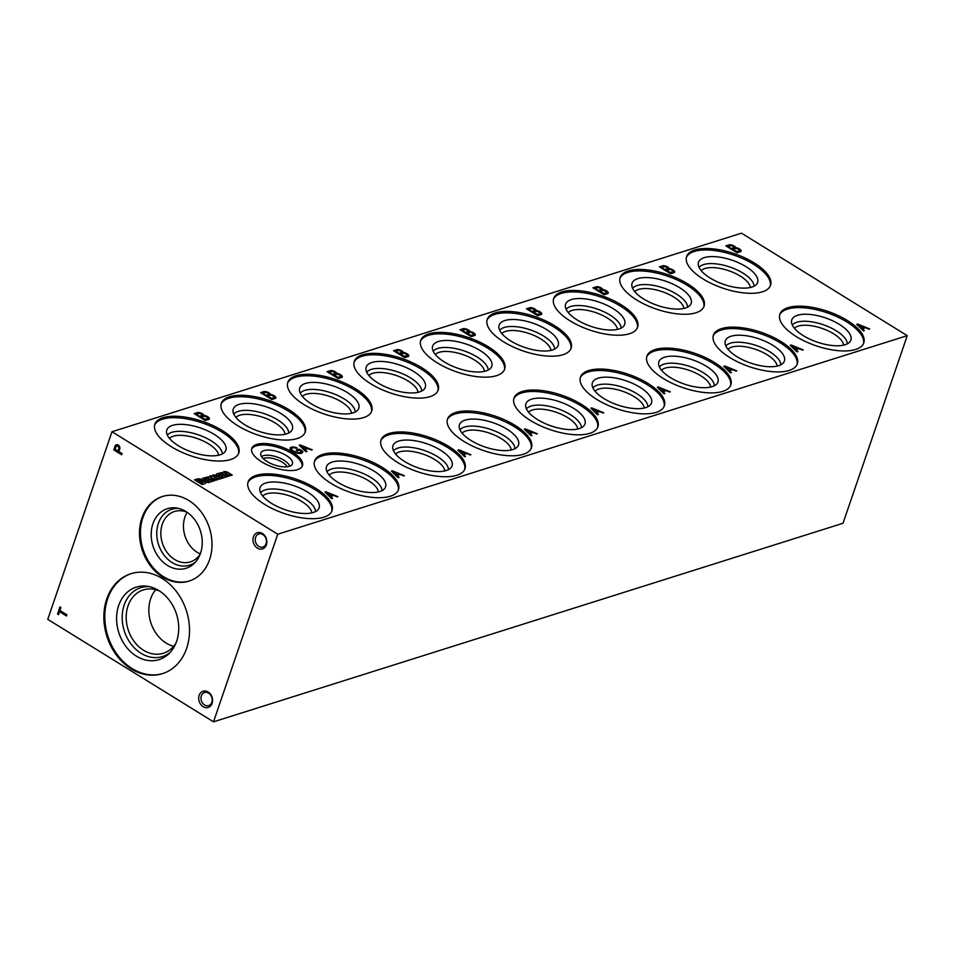 <?xml version="1.0" encoding="UTF-8"?>
<svg xmlns="http://www.w3.org/2000/svg" width="955" height="955" viewBox="0 0 955 955"><rect width="100%" height="100%" fill="white"/><g stroke="black" fill="none" stroke-linecap="round" stroke-linejoin="round"><path stroke-width="1.43" d="M47.75 619.341L111.986 431.732L277.738 534.227L213.514 721.825L47.75 619.341M277.738 534.227L907.25 335.659L741.486 233.175L111.986 431.732M725.907 245.877L737.033 252.765L740.782 251.583A4.298 1.755 18.9 0 0 741.116 251.165A4.298 1.755 18.9 0 0 735.744 247.655A4.071 1.671 18.9 0 0 733.321 245.59A4.071 1.671 18.9 0 0 729.429 244.767L725.907 245.877M659.439 266.839L670.565 273.727L674.314 272.545A4.298 1.755 18.9 0 0 674.648 272.127A4.298 1.755 18.9 0 0 669.264 268.63A4.071 1.671 18.9 0 0 666.853 266.552A4.071 1.671 18.9 0 0 662.961 265.729L659.439 266.839M592.96 287.813L604.097 294.689L607.846 293.507A4.298 1.755 18.9 0 0 608.18 293.09A4.298 1.755 18.9 0 0 602.796 289.592A4.071 1.671 18.9 0 0 600.385 287.527A4.071 1.671 18.9 0 0 596.493 286.703L592.96 287.813M526.492 308.775L537.629 315.663L541.378 314.482A4.298 1.755 18.9 0 0 541.712 314.064A4.298 1.755 18.9 0 0 536.328 310.554A4.071 1.671 18.9 0 0 533.905 308.489A4.071 1.671 18.9 0 0 530.013 307.665L526.492 308.775M460.024 329.738L471.161 336.626L474.91 335.444A4.298 1.755 18.9 0 0 475.244 335.026A4.298 1.755 18.9 0 0 469.86 331.528A4.071 1.671 18.9 0 0 467.437 329.451A4.071 1.671 18.9 0 0 463.545 328.627L460.024 329.738M393.556 350.712L404.693 357.6L408.43 356.418A4.298 1.755 18.9 0 0 408.776 355.988A4.298 1.755 18.9 0 0 403.392 352.49A4.071 1.671 18.9 0 0 400.969 350.425A4.071 1.671 18.9 0 0 397.077 349.602L393.556 350.712M327.088 371.674L338.213 378.562L341.962 377.38A4.298 1.755 18.9 0 0 342.296 376.962A4.298 1.755 18.9 0 0 336.924 373.453A4.071 1.671 18.9 0 0 334.501 371.388A4.071 1.671 18.9 0 0 330.609 370.564L327.088 371.674M260.62 392.648L271.745 399.524L275.494 398.342A4.298 1.755 18.9 0 0 275.828 397.925A4.298 1.755 18.9 0 0 270.444 394.427A4.071 1.671 18.9 0 0 268.033 392.35A4.071 1.671 18.9 0 0 264.141 391.526L260.62 392.648M194.14 413.611L205.277 420.498L209.026 419.317A4.298 1.755 18.9 0 0 209.36 418.887A4.298 1.755 18.9 0 0 203.976 415.389A4.071 1.671 18.9 0 0 201.565 413.324A4.071 1.671 18.9 0 0 197.673 412.5L194.14 413.611M863.427 330.908L864.359 330.621L862.401 328.711L865.206 327.828L869.683 328.938L857.674 324.043L856.695 324.354L863.427 330.908M796.959 351.87L797.891 351.583L795.921 349.673L798.726 348.79L803.215 349.9L791.206 345.018L790.215 345.328L796.959 351.87M730.491 372.844L731.423 372.546L729.453 370.647L732.258 369.752L736.747 370.862L724.738 365.98L723.747 366.29L730.491 372.844M664.023 393.806L664.943 393.52L662.985 391.61L665.79 390.726L670.279 391.837L658.27 386.942L657.279 387.264L664.023 393.806M597.555 414.768L598.475 414.482L596.517 412.572L599.322 411.689L603.811 412.799L591.802 407.916L590.811 408.227L597.555 414.768M531.076 435.743L532.007 435.444L530.049 433.546L532.854 432.651L537.331 433.761L525.334 428.879L524.343 429.189L531.076 435.743M464.608 456.705L465.539 456.418L463.581 454.508L466.386 453.625L470.863 454.735L458.866 449.841L457.875 450.163L464.608 456.705M398.139 477.667L399.071 477.381L397.101 475.471L399.906 474.587L404.395 475.697L392.386 470.815L391.395 471.125L398.139 477.667M331.671 498.641L332.603 498.343L330.633 496.445L333.438 495.55L337.927 496.672L325.918 491.777L324.927 492.088L331.671 498.641M305.982 451.799L306.913 451.5L304.943 449.602L307.749 448.719L312.237 449.829L300.228 444.935L299.237 445.245L305.982 451.799M293.973 451.202A5.432 2.232 18.9 0 0 299.739 452.646L299.584 453.112A5.432 2.232 18.9 0 1 293.806 451.667L293.257 450.748A4.345 1.779 18.9 0 1 291.573 448.504A4.345 1.779 18.9 0 1 292.182 447.943L292.481 447.823A4.071 1.671 18.9 0 1 296.623 448.444L297.16 447.979A5.575 2.28 18.9 0 0 291.394 447.155L291.096 447.262A5.778 2.364 18.9 0 0 290.117 448.086A5.778 2.364 18.9 0 0 290.642 449.686L290.845 449.889A7.198 2.949 18.9 0 0 298.987 453.482L299.488 453.494A6.792 2.781 18.9 0 0 302.281 452.73L302.496 452.515A9.514 3.892 18.9 0 0 302.711 452.085A9.514 3.892 18.9 0 0 302.795 451.369L299.261 449.184L296.217 450.139L297.363 450.844L299.488 450.175L301.255 451.273A6.112 2.507 18.9 0 1 301.195 451.667L301.028 452.133A6.112 2.507 18.9 0 0 301.088 451.882M300.133 452.539A6.112 2.507 18.9 0 0 301.195 451.667M224.831 473.155L230.358 475.65L232.22 475.065L227.863 472.367A3.259 1.337 18.9 0 0 223.315 472.14A3.259 1.337 18.9 0 0 223.386 472.701L220.712 472.677L227.159 476.664L229.033 476.068L225.261 473.74M220.211 475.184A9.49 3.892 18.9 0 0 220.701 474.683L220.545 475.148A9.49 3.892 18.9 0 1 220.044 475.65L219.22 475.853A2.829 1.158 18.9 0 0 218.97 476.151A2.829 1.158 18.9 0 0 219.769 477.416L219.925 477.5A2.173 0.895 18.9 0 0 222.252 478.157L222.467 478.145A16.307 6.685 18.9 0 0 224.127 477.619L227.063 476.7A3.259 1.337 18.9 0 1 225.678 476.056L222.503 474.098A2.722 1.11 18.9 0 0 219.328 473.167L216.952 473.764A3.856 1.576 18.9 0 0 216.427 474.265A3.856 1.576 18.9 0 0 217.012 475.566L219.029 475.16A1.576 0.645 18.9 0 1 218.826 474.647L218.659 475.124A1.576 0.645 18.9 0 0 218.647 475.232M218.826 474.647A1.576 0.645 18.9 0 1 219.113 474.42L220.701 474.683M210.876 477.679L216.284 480.09L218.146 479.506L214.051 476.664L219.471 479.088L221.345 478.491L216.976 475.805A3.259 1.337 18.9 0 0 212.416 475.566A3.259 1.337 18.9 0 0 212.404 475.9L212.476 476.151A3.581 1.468 18.9 0 0 209.252 476.569A3.581 1.468 18.9 0 0 209.312 477.142L206.638 477.118L213.084 481.105L214.947 480.508L211.162 478.169M206.137 479.625A9.49 3.892 18.9 0 0 206.626 479.124L206.471 479.589A9.49 3.892 18.9 0 1 205.97 480.09L205.146 480.293A2.829 1.158 18.9 0 0 204.895 480.592A2.829 1.158 18.9 0 0 205.695 481.845L205.85 481.941A2.173 0.895 18.9 0 0 208.178 482.597L208.393 482.585A16.307 6.685 18.9 0 0 210.04 482.06L212.989 481.141A3.259 1.337 18.9 0 1 211.604 480.496L208.417 478.527A2.722 1.11 18.9 0 0 205.253 477.607L202.878 478.204A3.856 1.576 18.9 0 0 202.353 478.706A3.856 1.576 18.9 0 0 202.926 480.007L204.955 479.601A1.576 0.645 18.9 0 1 204.752 479.088L204.585 479.565A1.576 0.645 18.9 0 0 204.573 479.673M204.752 479.088A1.576 0.645 18.9 0 1 205.038 478.861L206.626 479.124M194.51 479.84L202.138 484.555L204.895 483.684A4.453 1.826 18.9 0 0 205.671 483.039A4.453 1.826 18.9 0 0 204.155 480.866L203.391 480.389A4.453 1.826 18.9 0 0 197.542 478.897L194.51 479.84M256.716 444.409A26.764 10.971 -161.1 0 1 286.918 449.16A26.764 10.971 -161.1 0 1 302.449 465.706A26.764 10.971 -161.1 0 1 273.572 467.413A26.764 10.971 -161.1 0 1 251.81 448.361A26.764 10.971 -161.1 0 1 256.716 444.409M694.774 249.995A44.348 18.169 -161.1 0 1 744.816 257.862A44.348 18.169 -161.1 0 1 770.542 285.27A44.348 18.169 -161.1 0 1 722.708 288.1A44.348 18.169 -161.1 0 1 686.633 256.537A44.348 18.169 -161.1 0 1 694.774 249.995M628.306 270.957A44.348 18.169 -161.1 0 1 678.348 278.836A44.348 18.169 -161.1 0 1 704.074 306.233A44.348 18.169 -161.1 0 1 656.228 309.062A44.348 18.169 -161.1 0 1 620.165 277.511A44.348 18.169 -161.1 0 1 628.306 270.957M561.838 291.932A44.348 18.169 -161.1 0 1 611.88 299.798A44.348 18.169 -161.1 0 1 637.606 327.207A44.348 18.169 -161.1 0 1 589.76 330.024A44.348 18.169 -161.1 0 1 553.697 298.473A44.348 18.169 -161.1 0 1 561.838 291.932M495.37 312.894A44.348 18.169 -161.1 0 1 545.401 320.761A44.348 18.169 -161.1 0 1 571.138 348.169A44.348 18.169 -161.1 0 1 523.292 350.998A44.348 18.169 -161.1 0 1 487.229 319.436A44.348 18.169 -161.1 0 1 495.37 312.894M428.89 333.868A44.348 18.169 -161.1 0 1 478.933 341.735A44.348 18.169 -161.1 0 1 504.67 369.131A44.348 18.169 -161.1 0 1 456.824 371.961A44.348 18.169 -161.1 0 1 420.749 340.41A44.348 18.169 -161.1 0 1 428.89 333.868M362.423 354.83A44.348 18.169 -161.1 0 1 412.464 362.697A44.348 18.169 -161.1 0 1 438.202 390.106A44.348 18.169 -161.1 0 1 390.356 392.923A44.348 18.169 -161.1 0 1 354.281 361.372A44.348 18.169 -161.1 0 1 362.423 354.83M295.954 375.793A44.348 18.169 -161.1 0 1 345.996 383.659A44.348 18.169 -161.1 0 1 371.722 411.068A44.348 18.169 -161.1 0 1 323.888 413.897A44.348 18.169 -161.1 0 1 287.813 382.334A44.348 18.169 -161.1 0 1 295.954 375.793M229.487 396.767A44.348 18.169 -161.1 0 1 279.529 404.634A44.348 18.169 -161.1 0 1 305.254 432.03A44.348 18.169 -161.1 0 1 257.42 434.859A44.348 18.169 -161.1 0 1 221.345 403.308A44.348 18.169 -161.1 0 1 229.487 396.767M163.019 417.729A44.348 18.169 -161.1 0 1 213.06 425.596A44.348 18.169 -161.1 0 1 238.786 453.004A44.348 18.169 -161.1 0 1 190.94 455.833A44.348 18.169 -161.1 0 1 154.877 424.271A44.348 18.169 -161.1 0 1 163.019 417.729M788.018 307.641A44.348 18.169 -161.1 0 1 838.048 315.508A44.348 18.169 -161.1 0 1 863.786 342.917A44.348 18.169 -161.1 0 1 815.94 345.746A44.348 18.169 -161.1 0 1 779.877 314.183A44.348 18.169 -161.1 0 1 788.018 307.641M721.55 328.615A44.348 18.169 -161.1 0 1 771.58 336.482A44.348 18.169 -161.1 0 1 797.318 363.879A44.348 18.169 -161.1 0 1 749.472 366.708A44.348 18.169 -161.1 0 1 713.409 335.157A44.348 18.169 -161.1 0 1 721.55 328.615M655.07 349.578A44.348 18.169 -161.1 0 1 705.112 357.445A44.348 18.169 -161.1 0 1 730.85 384.853A44.348 18.169 -161.1 0 1 683.004 387.682A44.348 18.169 -161.1 0 1 646.929 356.12A44.348 18.169 -161.1 0 1 655.07 349.578M588.602 370.54A44.348 18.169 -161.1 0 1 638.644 378.419A44.348 18.169 -161.1 0 1 664.382 405.815A44.348 18.169 -161.1 0 1 616.536 408.645A44.348 18.169 -161.1 0 1 580.461 377.082A44.348 18.169 -161.1 0 1 588.602 370.54M522.134 391.514A44.348 18.169 -161.1 0 1 572.176 399.381A44.348 18.169 -161.1 0 1 597.902 426.778A44.348 18.169 -161.1 0 1 550.068 429.607A44.348 18.169 -161.1 0 1 513.993 398.056A44.348 18.169 -161.1 0 1 522.134 391.514M455.666 412.476A44.348 18.169 -161.1 0 1 505.708 420.343A44.348 18.169 -161.1 0 1 531.434 447.752A44.348 18.169 -161.1 0 1 483.588 450.581A44.348 18.169 -161.1 0 1 447.525 419.018A44.348 18.169 -161.1 0 1 455.666 412.476M389.198 433.439A44.348 18.169 -161.1 0 1 439.24 441.317A44.348 18.169 -161.1 0 1 464.966 468.714A44.348 18.169 -161.1 0 1 417.12 471.543A44.348 18.169 -161.1 0 1 381.057 439.98A44.348 18.169 -161.1 0 1 389.198 433.439M322.73 454.413A44.348 18.169 -161.1 0 1 372.76 462.28A44.348 18.169 -161.1 0 1 398.498 489.676A44.348 18.169 -161.1 0 1 350.652 492.505A44.348 18.169 -161.1 0 1 314.589 460.955A44.348 18.169 -161.1 0 1 322.73 454.413M256.25 475.375A44.348 18.169 -161.1 0 1 306.292 483.242A44.348 18.169 -161.1 0 1 332.03 510.65A44.348 18.169 -161.1 0 1 284.184 513.48A44.348 18.169 -161.1 0 1 248.109 481.917A44.348 18.169 -161.1 0 1 256.25 475.375M907.25 335.659L843.014 523.268L213.514 721.825M66.468 615.987L66.886 614.793L59.914 610.484L60.929 607.535L59.986 606.95L57.563 614.041L58.494 614.614L59.508 611.678L66.468 615.987M122.073 453.577L118.874 451.596L119.793 448.886A3.092 2.459 -107.5 0 0 119.053 445.722A3.092 2.459 -107.5 0 0 116.426 444.744A3.092 2.459 -107.5 0 0 115.054 446.116L113.764 449.889L121.667 454.771L122.073 453.577M266.397 544.827A8.488 6.769 72.5 0 1 254.507 545.162A8.488 6.769 72.5 0 1 258.853 532.472A8.488 6.769 72.5 0 1 266.397 544.827M212.117 703.346A8.488 6.769 72.5 0 1 200.228 703.692A8.488 6.769 72.5 0 1 204.573 691.002A8.488 6.769 72.5 0 1 212.117 703.346M209.563 559.702A44.348 35.359 72.5 0 1 189.09 581.082A44.348 35.359 72.5 0 1 142.032 549.423A44.348 35.359 72.5 0 1 162.41 496.505A44.348 35.359 72.5 0 1 201.302 512.107A44.348 35.359 72.5 0 1 209.563 559.702M186.631 648.385A52.394 41.769 72.5 0 1 162.446 673.645A52.394 41.769 72.5 0 1 106.853 636.245A52.394 41.769 72.5 0 1 130.931 573.716A52.394 41.769 72.5 0 1 176.878 592.148A52.394 41.769 72.5 0 1 186.631 648.385M162.935 673.49A52.394 41.769 72.5 0 1 107.82 635.946A52.394 41.769 72.5 0 1 131.408 573.573M176.627 641.283A37.985 30.285 72.5 0 1 168.569 654.032A37.985 30.285 72.5 0 1 118.766 632.485A37.985 30.285 72.5 0 1 147.201 586.275A37.985 30.285 72.5 0 1 176.627 641.283M170.05 652.552A36.111 28.793 72.5 0 1 124.234 630.766A36.111 28.793 72.5 0 1 149.255 586.633M175.959 643.073A33.21 26.477 72.5 0 1 163.353 653.256A33.21 26.477 72.5 0 1 128.101 629.548A33.21 26.477 72.5 0 1 143.369 589.904A33.21 26.477 72.5 0 1 159.533 591.002M173.607 646.32A33.21 26.477 72.5 0 1 150.735 622.409A33.21 26.477 72.5 0 1 155.749 589.689M189.579 580.927A44.348 35.359 72.5 0 1 142.999 549.125A44.348 35.359 72.5 0 1 162.899 496.349M200.526 553.208A31.217 24.89 72.5 0 1 193.913 563.677A31.217 24.89 72.5 0 1 152.979 545.974A31.217 24.89 72.5 0 1 176.341 507.988A31.217 24.89 72.5 0 1 200.526 553.208M195.381 562.185A29.342 23.398 72.5 0 1 158.446 544.255A29.342 23.398 72.5 0 1 178.406 508.37M200.192 554.139A26.418 21.07 72.5 0 1 190.391 561.874A26.418 21.07 72.5 0 1 162.35 543.025A26.418 21.07 72.5 0 1 174.49 511.486A26.418 21.07 72.5 0 1 186.965 512.202M200.275 553.924A26.418 21.07 72.5 0 1 187.156 512.334M247.906 482.657A44.348 18.169 -161.1 0 1 255.761 476.832A44.348 18.169 -161.1 0 1 304.967 484.316A44.348 18.169 -161.1 0 1 331.743 511.367M265.765 483.015A31.217 12.797 -161.1 0 1 302.64 489.342A31.217 12.797 -161.1 0 1 318.397 509.23A31.217 12.797 -161.1 0 1 285.426 509.839A31.217 12.797 -161.1 0 1 259.748 489.151A31.217 12.797 -161.1 0 1 265.765 483.015M260.572 492.768A29.342 12.021 -161.1 0 1 265.132 489.951A29.342 12.021 -161.1 0 1 296.372 494.32A29.342 12.021 -161.1 0 1 315.532 511.582M262.697 496.039A26.418 10.827 -161.1 0 1 266.493 493.854A26.418 10.827 -161.1 0 1 294.14 497.591A26.418 10.827 -161.1 0 1 311.855 512.871M314.374 461.695A44.348 18.169 -161.1 0 1 322.229 455.869A44.348 18.169 -161.1 0 1 371.435 463.354A44.348 18.169 -161.1 0 1 398.211 490.393M332.233 462.053A31.217 12.797 -161.1 0 1 369.108 468.38A31.217 12.797 -161.1 0 1 384.865 488.268A31.217 12.797 -161.1 0 1 351.894 488.876A31.217 12.797 -161.1 0 1 326.216 468.189A31.217 12.797 -161.1 0 1 332.233 462.053M327.04 471.806A29.342 12.021 -161.1 0 1 331.6 468.989A29.342 12.021 -161.1 0 1 362.84 473.358A29.342 12.021 -161.1 0 1 382 490.619M329.165 475.065A26.418 10.827 -161.1 0 1 332.961 472.892A26.418 10.827 -161.1 0 1 360.608 476.617A26.418 10.827 -161.1 0 1 378.323 491.897M380.842 440.721A44.348 18.169 -161.1 0 1 388.697 434.895A44.348 18.169 -161.1 0 1 437.903 442.38A44.348 18.169 -161.1 0 1 464.679 469.43M398.701 441.091A31.217 12.797 -161.1 0 1 435.576 447.418A31.217 12.797 -161.1 0 1 451.333 467.305A31.217 12.797 -161.1 0 1 418.374 467.914A31.217 12.797 -161.1 0 1 392.684 447.227A31.217 12.797 -161.1 0 1 398.701 441.091M393.508 450.832A29.342 12.021 -161.1 0 1 398.068 448.026A29.342 12.021 -161.1 0 1 429.308 452.395A29.342 12.021 -161.1 0 1 448.48 469.657M395.633 454.103A26.418 10.827 -161.1 0 1 399.429 451.918A26.418 10.827 -161.1 0 1 427.076 455.654A26.418 10.827 -161.1 0 1 444.791 470.934M447.31 419.758A44.348 18.169 -161.1 0 1 455.165 413.933A44.348 18.169 -161.1 0 1 504.371 421.418A44.348 18.169 -161.1 0 1 531.147 448.468M465.181 420.116A31.217 12.797 -161.1 0 1 502.044 426.443A31.217 12.797 -161.1 0 1 517.813 446.331A31.217 12.797 -161.1 0 1 484.842 446.94A31.217 12.797 -161.1 0 1 459.164 426.252A31.217 12.797 -161.1 0 1 465.181 420.116M459.976 429.869A29.342 12.021 -161.1 0 1 464.536 427.052A29.342 12.021 -161.1 0 1 495.776 431.421A29.342 12.021 -161.1 0 1 514.948 448.683M462.101 433.14A26.418 10.827 -161.1 0 1 465.897 430.956A26.418 10.827 -161.1 0 1 493.544 434.68A26.418 10.827 -161.1 0 1 511.259 449.972M513.778 398.796A44.348 18.169 -161.1 0 1 521.633 392.971A44.348 18.169 -161.1 0 1 570.851 400.455A44.348 18.169 -161.1 0 1 597.615 427.494M531.649 399.154A31.217 12.797 -161.1 0 1 568.512 405.481A31.217 12.797 -161.1 0 1 584.281 425.369A31.217 12.797 -161.1 0 1 551.31 425.978A31.217 12.797 -161.1 0 1 525.632 405.29A31.217 12.797 -161.1 0 1 531.649 399.154M526.456 408.907A29.342 12.021 -161.1 0 1 531.004 406.09A29.342 12.021 -161.1 0 1 562.244 410.459A29.342 12.021 -161.1 0 1 581.416 427.721M528.569 412.166A26.418 10.827 -161.1 0 1 532.377 409.993A26.418 10.827 -161.1 0 1 560.012 413.718A26.418 10.827 -161.1 0 1 577.739 428.998M580.258 377.822A44.348 18.169 -161.1 0 1 588.113 371.996A44.348 18.169 -161.1 0 1 637.319 379.481A44.348 18.169 -161.1 0 1 664.095 406.532M598.117 378.192A31.217 12.797 -161.1 0 1 634.991 384.519A31.217 12.797 -161.1 0 1 650.749 404.407A31.217 12.797 -161.1 0 1 617.778 405.015A31.217 12.797 -161.1 0 1 592.1 384.328A31.217 12.797 -161.1 0 1 598.117 378.192M592.924 387.933A29.342 12.021 -161.1 0 1 597.472 385.128A29.342 12.021 -161.1 0 1 628.724 389.497A29.342 12.021 -161.1 0 1 647.884 406.758M595.049 391.204A26.418 10.827 -161.1 0 1 598.845 389.019A26.418 10.827 -161.1 0 1 626.492 392.756A26.418 10.827 -161.1 0 1 644.207 408.036M646.726 356.86A44.348 18.169 -161.1 0 1 654.581 351.034A44.348 18.169 -161.1 0 1 703.787 358.519A44.348 18.169 -161.1 0 1 730.563 385.569M664.585 357.218A31.217 12.797 -161.1 0 1 701.459 363.545A31.217 12.797 -161.1 0 1 717.217 383.433A31.217 12.797 -161.1 0 1 684.246 384.041A31.217 12.797 -161.1 0 1 658.568 363.354A31.217 12.797 -161.1 0 1 664.585 357.218M659.392 366.971A29.342 12.021 -161.1 0 1 663.952 364.153A29.342 12.021 -161.1 0 1 695.192 368.523A29.342 12.021 -161.1 0 1 714.352 385.784M661.517 370.242A26.418 10.827 -161.1 0 1 665.313 368.057A26.418 10.827 -161.1 0 1 692.96 371.782A26.418 10.827 -161.1 0 1 710.675 387.073M713.194 335.897A44.348 18.169 -161.1 0 1 721.049 330.072A44.348 18.169 -161.1 0 1 770.255 337.557A44.348 18.169 -161.1 0 1 797.031 364.595M731.053 336.256A31.217 12.797 -161.1 0 1 767.927 342.582A31.217 12.797 -161.1 0 1 783.685 362.47A31.217 12.797 -161.1 0 1 750.714 363.079A31.217 12.797 -161.1 0 1 725.036 342.391A31.217 12.797 -161.1 0 1 731.053 336.256M725.86 346.008A29.342 12.021 -161.1 0 1 730.42 343.191A29.342 12.021 -161.1 0 1 761.66 347.56A29.342 12.021 -161.1 0 1 780.82 364.822M727.985 349.267A26.418 10.827 -161.1 0 1 731.781 347.095A26.418 10.827 -161.1 0 1 759.428 350.819A26.418 10.827 -161.1 0 1 777.143 366.099M779.662 314.923A44.348 18.169 -161.1 0 1 787.517 309.098A44.348 18.169 -161.1 0 1 836.723 316.582A44.348 18.169 -161.1 0 1 863.499 343.633M797.521 315.281A31.217 12.797 -161.1 0 1 834.395 321.62A31.217 12.797 -161.1 0 1 850.153 341.508A31.217 12.797 -161.1 0 1 817.193 342.117A31.217 12.797 -161.1 0 1 791.504 321.429A31.217 12.797 -161.1 0 1 797.521 315.281M792.328 325.034A29.342 12.021 -161.1 0 1 796.888 322.229A29.342 12.021 -161.1 0 1 828.128 326.598A29.342 12.021 -161.1 0 1 847.288 343.86M794.453 328.305A26.418 10.827 -161.1 0 1 798.249 326.121A26.418 10.827 -161.1 0 1 825.896 329.857A26.418 10.827 -161.1 0 1 843.611 345.137M154.662 425.011A44.348 18.169 -161.1 0 1 162.517 419.185A44.348 18.169 -161.1 0 1 211.724 426.67A44.348 18.169 -161.1 0 1 238.499 453.709M172.521 425.369A31.217 12.797 -161.1 0 1 209.396 431.696A31.217 12.797 -161.1 0 1 225.153 451.584A31.217 12.797 -161.1 0 1 192.194 452.193A31.217 12.797 -161.1 0 1 166.516 431.505A31.217 12.797 -161.1 0 1 172.521 425.369M167.328 435.122A29.342 12.021 -161.1 0 1 171.888 432.305A29.342 12.021 -161.1 0 1 203.129 436.674A29.342 12.021 -161.1 0 1 222.3 453.935M169.453 438.381A26.418 10.827 -161.1 0 1 173.249 436.208A26.418 10.827 -161.1 0 1 200.896 439.933A26.418 10.827 -161.1 0 1 218.611 455.213M221.13 404.049A44.348 18.169 -161.1 0 1 228.985 398.211A44.348 18.169 -161.1 0 1 278.192 405.696A44.348 18.169 -161.1 0 1 304.967 432.746M239.001 404.407A31.217 12.797 -161.1 0 1 275.864 410.734A31.217 12.797 -161.1 0 1 291.633 430.621A31.217 12.797 -161.1 0 1 258.662 431.23A31.217 12.797 -161.1 0 1 232.984 410.543A31.217 12.797 -161.1 0 1 239.001 404.407M233.808 414.148A29.342 12.021 -161.1 0 1 238.356 411.342A29.342 12.021 -161.1 0 1 269.597 415.712A29.342 12.021 -161.1 0 1 288.768 432.973M235.921 417.419A26.418 10.827 -161.1 0 1 239.717 415.234A26.418 10.827 -161.1 0 1 267.364 418.97A26.418 10.827 -161.1 0 1 285.079 434.25M287.598 383.074A44.348 18.169 -161.1 0 1 295.453 377.249A44.348 18.169 -161.1 0 1 344.671 384.734A44.348 18.169 -161.1 0 1 371.435 411.784M305.469 383.433A31.217 12.797 -161.1 0 1 342.332 389.771A31.217 12.797 -161.1 0 1 358.101 409.647A31.217 12.797 -161.1 0 1 325.13 410.256A31.217 12.797 -161.1 0 1 299.452 389.568A31.217 12.797 -161.1 0 1 305.469 383.433M300.276 393.185A29.342 12.021 -161.1 0 1 304.824 390.368A29.342 12.021 -161.1 0 1 336.076 394.749A29.342 12.021 -161.1 0 1 355.236 411.999M302.389 396.456A26.418 10.827 -161.1 0 1 306.197 394.272A26.418 10.827 -161.1 0 1 333.832 398.008A26.418 10.827 -161.1 0 1 351.559 413.288M354.078 362.112A44.348 18.169 -161.1 0 1 361.933 356.287A44.348 18.169 -161.1 0 1 411.139 363.771A44.348 18.169 -161.1 0 1 437.915 390.81M371.937 362.47A31.217 12.797 -161.1 0 1 408.812 368.797A31.217 12.797 -161.1 0 1 424.569 388.685A31.217 12.797 -161.1 0 1 391.598 389.294A31.217 12.797 -161.1 0 1 365.92 368.606A31.217 12.797 -161.1 0 1 371.937 362.47M366.744 372.223A29.342 12.021 -161.1 0 1 371.292 369.406A29.342 12.021 -161.1 0 1 402.544 373.775A29.342 12.021 -161.1 0 1 421.704 391.037M368.869 375.482A26.418 10.827 -161.1 0 1 372.665 373.31A26.418 10.827 -161.1 0 1 400.312 377.034A26.418 10.827 -161.1 0 1 418.027 392.314M420.546 341.15A44.348 18.169 -161.1 0 1 428.401 335.312A44.348 18.169 -161.1 0 1 477.607 342.797A44.348 18.169 -161.1 0 1 504.383 369.848M438.405 341.508A31.217 12.797 -161.1 0 1 475.28 347.835A31.217 12.797 -161.1 0 1 491.037 367.723A31.217 12.797 -161.1 0 1 458.066 368.332A31.217 12.797 -161.1 0 1 432.388 347.644A31.217 12.797 -161.1 0 1 438.405 341.508M433.212 351.249A29.342 12.021 -161.1 0 1 437.772 348.444A29.342 12.021 -161.1 0 1 469.012 352.813A29.342 12.021 -161.1 0 1 488.172 370.074M435.337 354.52A26.418 10.827 -161.1 0 1 439.133 352.335A26.418 10.827 -161.1 0 1 466.78 356.072A26.418 10.827 -161.1 0 1 484.495 371.352M487.014 320.176A44.348 18.169 -161.1 0 1 494.869 314.35A44.348 18.169 -161.1 0 1 544.075 321.835A44.348 18.169 -161.1 0 1 570.851 348.885M504.873 320.534A31.217 12.797 -161.1 0 1 541.748 326.873A31.217 12.797 -161.1 0 1 557.505 346.749A31.217 12.797 -161.1 0 1 524.534 347.357A31.217 12.797 -161.1 0 1 498.856 326.67A31.217 12.797 -161.1 0 1 504.873 320.534M499.68 330.287A29.342 12.021 -161.1 0 1 504.24 327.47A29.342 12.021 -161.1 0 1 535.48 331.851A29.342 12.021 -161.1 0 1 554.64 349.1M501.805 333.558A26.418 10.827 -161.1 0 1 505.601 331.373A26.418 10.827 -161.1 0 1 533.248 335.11A26.418 10.827 -161.1 0 1 550.963 350.389M553.482 299.213A44.348 18.169 -161.1 0 1 561.337 293.388A44.348 18.169 -161.1 0 1 610.543 300.873A44.348 18.169 -161.1 0 1 637.319 327.911M571.341 299.572A31.217 12.797 -161.1 0 1 608.216 305.898A31.217 12.797 -161.1 0 1 623.973 325.786A31.217 12.797 -161.1 0 1 591.014 326.395A31.217 12.797 -161.1 0 1 565.324 305.707A31.217 12.797 -161.1 0 1 571.341 299.572M566.148 309.325A29.342 12.021 -161.1 0 1 570.708 306.507A29.342 12.021 -161.1 0 1 601.948 310.876A29.342 12.021 -161.1 0 1 621.12 328.138M568.273 312.583A26.418 10.827 -161.1 0 1 572.069 310.411A26.418 10.827 -161.1 0 1 599.716 314.135A26.418 10.827 -161.1 0 1 617.431 329.415M619.95 278.251A44.348 18.169 -161.1 0 1 627.805 272.414A44.348 18.169 -161.1 0 1 677.011 279.899A44.348 18.169 -161.1 0 1 703.787 306.949M637.821 278.609A31.217 12.797 -161.1 0 1 674.684 284.936A31.217 12.797 -161.1 0 1 690.453 304.824A31.217 12.797 -161.1 0 1 657.482 305.433A31.217 12.797 -161.1 0 1 631.804 284.745A31.217 12.797 -161.1 0 1 637.821 278.609M632.616 288.35A29.342 12.021 -161.1 0 1 637.176 285.545A29.342 12.021 -161.1 0 1 668.416 289.914A29.342 12.021 -161.1 0 1 687.588 307.176M634.741 291.621A26.418 10.827 -161.1 0 1 638.537 289.437A26.418 10.827 -161.1 0 1 666.184 293.173A26.418 10.827 -161.1 0 1 683.899 308.453M686.418 257.277A44.348 18.169 -161.1 0 1 694.273 251.452A44.348 18.169 -161.1 0 1 743.479 258.936A44.348 18.169 -161.1 0 1 770.255 285.987M704.289 257.635A31.217 12.797 -161.1 0 1 741.152 263.974A31.217 12.797 -161.1 0 1 756.921 283.85A31.217 12.797 -161.1 0 1 723.95 284.459A31.217 12.797 -161.1 0 1 698.272 263.771A31.217 12.797 -161.1 0 1 704.289 257.635M699.096 267.388A29.342 12.021 -161.1 0 1 703.644 264.571A29.342 12.021 -161.1 0 1 734.884 268.952A29.342 12.021 -161.1 0 1 754.056 286.202M701.209 270.659A26.418 10.827 -161.1 0 1 705.017 268.474A26.418 10.827 -161.1 0 1 732.652 272.211A26.418 10.827 -161.1 0 1 750.379 287.491M251.619 449.113A26.764 10.971 -161.1 0 1 256.226 445.866A26.764 10.971 -161.1 0 1 285.593 450.235A26.764 10.971 -161.1 0 1 302.138 466.41M263.902 450.617A16.689 6.84 -161.1 0 1 283.432 453.912A16.689 6.84 -161.1 0 1 292.135 464.476A16.689 6.84 -161.1 0 1 274.419 464.954A16.689 6.84 -161.1 0 1 260.703 453.721A16.689 6.84 -161.1 0 1 263.902 450.617M261.527 456.55A15.555 6.375 -161.1 0 1 263.198 455.75A15.555 6.375 -161.1 0 1 278.729 457.648A15.555 6.375 -161.1 0 1 289.759 466.207M263.234 458.615A13.657 5.599 -161.1 0 1 264.081 458.281A13.657 5.599 -161.1 0 1 277.057 459.701A13.657 5.599 -161.1 0 1 287.133 466.804M211.807 702.283A6.864 5.467 72.5 0 1 208.644 705.59A6.864 5.467 72.5 0 1 201.362 700.695A6.864 5.467 72.5 0 1 204.513 692.506A6.864 5.467 72.5 0 1 210.53 694.918A6.864 5.467 72.5 0 1 211.807 702.283M266.087 543.753A6.864 5.467 72.5 0 1 262.923 547.06A6.864 5.467 72.5 0 1 255.642 542.165A6.864 5.467 72.5 0 1 258.793 533.976A6.864 5.467 72.5 0 1 264.81 536.4A6.864 5.467 72.5 0 1 266.087 543.753M205.552 483.266A4.453 1.826 18.9 0 0 204 481.344L203.236 480.854A4.453 1.826 18.9 0 0 197.375 479.362L194.963 480.114M198.007 480.341L202.747 482.741A2.388 0.979 18.9 0 0 202.997 482.466A2.388 0.979 18.9 0 0 202.078 481.248L201.553 480.926A2.173 0.895 18.9 0 0 198.628 480.162L197.852 480.819L202.185 482.92M202.018 483.397L202.747 482.741M205.97 480.09L205.146 480.293M212.237 481.38A3.259 1.337 18.9 0 1 211.437 480.962L211.604 480.496M211.437 480.962L208.417 478.527M208.262 479.004A2.722 1.11 18.9 0 0 205.086 478.085L205.253 477.607M204.597 478.133L203.331 478.025M207.271 481.081L208.715 481.344A2.173 0.895 18.9 0 0 208.906 481.117A2.173 0.895 18.9 0 0 208.381 480.21L207.235 480.484L207.116 481.559L208.56 481.392M207.056 480.771L207.116 481.559M209.312 477.142L207.08 477.393M214.338 480.699L211.007 478.634M217.537 479.697L214.362 477.166M214.135 476.951L214.195 477.631M220.736 478.682L216.976 475.805M216.809 476.27A3.259 1.337 18.9 0 0 212.392 475.817M209.229 476.82A3.581 1.468 18.9 0 1 212.32 476.617L212.476 476.151M220.044 475.65L219.22 475.853M226.311 476.939A3.259 1.337 18.9 0 1 225.511 476.521L225.678 476.056M225.511 476.521L222.503 474.098M222.336 474.563A2.722 1.11 18.9 0 0 219.161 473.644L219.328 473.167M218.683 473.692L217.406 473.585M221.357 476.64L222.79 476.903A2.173 0.895 18.9 0 0 222.981 476.676A2.173 0.895 18.9 0 0 222.455 475.769L221.309 476.044L221.19 477.118L222.646 476.951M223.386 472.701L221.154 472.952M228.424 476.259L225.094 474.205M231.611 475.256L227.863 472.367M227.696 472.832A3.259 1.337 18.9 0 0 223.291 472.391M302.616 452.312A9.514 3.892 18.9 0 0 302.64 451.834L302.795 451.369M302.64 451.834L299.261 449.184M299.106 449.65L296.671 450.426M299.977 453.016A6.112 2.507 18.9 0 0 301.028 452.133M293.806 451.667L293.257 450.748M291.538 448.755A4.345 1.779 18.9 0 0 291.418 448.981A4.345 1.779 18.9 0 0 293.101 451.226M296.73 448.337A5.575 2.28 18.9 0 0 291.227 447.632L291.394 447.155M291.227 447.632L290.941 447.728A5.778 2.364 18.9 0 0 290.069 448.325M306.424 451.655L304.943 449.602M311.497 450.056L300.228 444.935M304.263 448.934L306.543 448.217L301.35 446.081L304.108 449.411L306.543 448.217M304.108 449.411L301.35 446.081M332.113 498.498L330.633 496.445M337.187 496.898L325.918 491.777M329.952 495.776L332.233 495.06L327.04 492.923L329.797 496.254L332.233 495.06M329.797 496.254L327.04 492.923M398.581 477.536L397.101 475.471M403.655 475.936L392.386 470.815M396.421 474.814L398.701 474.098L393.508 471.949L396.265 475.28L398.701 474.098M396.265 475.28L393.508 471.949M465.049 456.562L463.581 454.508M470.123 454.962L458.866 449.841M462.889 453.852L465.181 453.124L459.976 450.987L462.733 454.317L465.181 453.124M462.733 454.317L459.976 450.987M531.517 435.599L530.049 433.546M536.603 434L525.334 428.879M529.356 432.878L531.649 432.161L526.444 430.025L529.201 433.355L531.649 432.161M529.201 433.355L526.444 430.025M597.997 414.637L596.517 412.572M603.071 413.038L591.802 407.916M595.836 411.915L598.117 411.199L592.912 409.05L595.669 412.381L598.117 411.199M595.669 412.381L592.912 409.05M664.465 393.663L662.985 391.61M669.539 392.063L658.27 386.942M662.304 390.953L664.585 390.225L659.38 388.088L662.137 391.419L664.585 390.225M662.137 391.419L659.38 388.088M730.933 372.701L729.453 370.647M736.007 371.101L724.738 365.98M728.772 369.979L731.053 369.263L725.86 367.126L728.605 370.456L731.053 369.263M728.605 370.456L725.86 367.126M797.401 351.738L795.921 349.673M802.475 350.139L791.206 345.018M795.24 349.017L797.521 348.3L792.328 346.152L795.085 349.482L797.521 348.3M795.085 349.482L792.328 346.152M863.869 330.764L862.401 328.711M868.943 329.165L857.674 324.043M861.708 328.054L863.989 327.326L858.796 325.189L861.553 328.52L863.989 327.326M861.553 328.52L858.796 325.189M209.241 419.114A4.298 1.755 18.9 0 0 203.821 415.855A4.071 1.671 18.9 0 0 201.398 413.79A4.071 1.671 18.9 0 0 197.506 412.966L194.593 413.885M199.929 416.141L202.018 415.485A2.244 0.919 18.9 0 0 202.162 415.294A2.244 0.919 18.9 0 0 201.028 413.993A2.244 0.919 18.9 0 0 198.58 413.455L196.599 414.076L199.774 416.607L202.018 415.485M199.774 416.607L196.599 414.076M201.254 416.965L205.074 419.329L207.414 418.577A2.543 1.039 18.9 0 0 207.605 418.338A2.543 1.039 18.9 0 0 206.292 416.846A2.543 1.039 18.9 0 0 203.499 416.261L201.087 417.431L205.074 419.329M204.919 419.794L207.414 418.577M275.709 398.151A4.298 1.755 18.9 0 0 270.289 394.893A4.071 1.671 18.9 0 0 267.866 392.827A4.071 1.671 18.9 0 0 263.974 392.004L261.061 392.923M266.397 395.179L268.486 394.522A2.244 0.919 18.9 0 0 268.63 394.331A2.244 0.919 18.9 0 0 267.496 393.018A2.244 0.919 18.9 0 0 265.048 392.493L263.067 393.114L266.242 395.645L268.486 394.522A2.244 0.919 18.9 0 1 268.462 394.797A2.244 0.919 18.9 0 1 268.331 394.988M266.242 395.645L263.067 393.114M267.722 395.991L271.542 398.354L273.894 397.602A2.543 1.039 18.9 0 0 274.073 397.376A2.543 1.039 18.9 0 0 272.76 395.883A2.543 1.039 18.9 0 0 269.967 395.298L267.555 396.456L271.542 398.354M271.387 398.832L273.894 397.602A2.543 1.039 18.9 0 1 273.906 397.841A2.543 1.039 18.9 0 1 273.727 398.08M342.177 377.177A4.298 1.755 18.9 0 0 336.757 373.93A4.071 1.671 18.9 0 0 334.334 371.853A4.071 1.671 18.9 0 0 330.442 371.029L327.529 371.949M332.865 374.205L334.954 373.548A2.244 0.919 18.9 0 0 335.098 373.357A2.244 0.919 18.9 0 0 333.964 372.056A2.244 0.919 18.9 0 0 331.516 371.519L329.535 372.152L332.71 374.682L334.954 373.548M332.71 374.682L329.535 372.152M334.19 375.029L338.01 377.392L340.362 376.64A2.543 1.039 18.9 0 0 340.541 376.401A2.543 1.039 18.9 0 0 339.228 374.909A2.543 1.039 18.9 0 0 336.435 374.324L334.035 375.494L338.01 377.392M337.855 377.858L340.362 376.64M408.645 356.215A4.298 1.755 18.9 0 0 403.225 352.956A4.071 1.671 18.9 0 0 400.814 350.891A4.071 1.671 18.9 0 0 396.922 350.067L393.997 350.986M399.345 353.243L401.422 352.586A2.244 0.919 18.9 0 0 401.566 352.395A2.244 0.919 18.9 0 0 400.432 351.094A2.244 0.919 18.9 0 0 397.984 350.557L396.003 351.177L399.178 353.708L401.422 352.586M399.178 353.708L396.003 351.177M400.658 354.054L404.49 356.43L406.83 355.678A2.543 1.039 18.9 0 0 407.009 355.439A2.543 1.039 18.9 0 0 405.696 353.947A2.543 1.039 18.9 0 0 402.903 353.362L400.503 354.532L404.49 356.43M404.323 356.895L406.83 355.678M475.124 335.253A4.298 1.755 18.9 0 0 469.705 331.994A4.071 1.671 18.9 0 0 467.282 329.917A4.071 1.671 18.9 0 0 463.39 329.105L460.477 330.024M465.813 332.28L467.902 331.624A2.244 0.919 18.9 0 0 468.034 331.421A2.244 0.919 18.9 0 0 466.911 330.12A2.244 0.919 18.9 0 0 464.464 329.594L462.471 330.215L465.646 332.746L467.902 331.624M465.646 332.746L462.471 330.215M467.126 333.092L470.958 335.456L473.298 334.704A2.543 1.039 18.9 0 0 473.477 334.477A2.543 1.039 18.9 0 0 472.164 332.985A2.543 1.039 18.9 0 0 469.371 332.4L466.971 333.558L470.958 335.456M470.791 335.933L473.298 334.704M541.592 314.279A4.298 1.755 18.9 0 0 536.173 311.032A4.071 1.671 18.9 0 0 533.75 308.954A4.071 1.671 18.9 0 0 529.858 308.131L526.945 309.05M532.281 311.306L534.37 310.65A2.244 0.919 18.9 0 0 534.502 310.459A2.244 0.919 18.9 0 0 533.379 309.157A2.244 0.919 18.9 0 0 530.932 308.62L528.939 309.253L532.114 311.784L534.37 310.65A2.244 0.919 18.9 0 1 534.346 310.924A2.244 0.919 18.9 0 1 534.203 311.115M532.114 311.784L528.939 309.253M533.594 312.13L537.426 314.493L539.766 313.741A2.543 1.039 18.9 0 0 539.957 313.503A2.543 1.039 18.9 0 0 538.644 312.01A2.543 1.039 18.9 0 0 535.851 311.425L533.439 312.595L537.426 314.493M537.259 314.959L539.766 313.741M608.06 293.316A4.298 1.755 18.9 0 0 602.641 290.057A4.071 1.671 18.9 0 0 600.218 287.992A4.071 1.671 18.9 0 0 596.326 287.169L593.413 288.088M598.749 290.344L600.838 289.687A2.244 0.919 18.9 0 0 600.982 289.496A2.244 0.919 18.9 0 0 599.847 288.195A2.244 0.919 18.9 0 0 597.4 287.658L595.419 288.279L598.594 290.809L600.838 289.687M598.594 290.809L595.419 288.279M600.074 291.156L603.894 293.531L606.234 292.779A2.543 1.039 18.9 0 0 606.425 292.54A2.543 1.039 18.9 0 0 605.112 291.048A2.543 1.039 18.9 0 0 602.319 290.463L599.907 291.633L603.894 293.531M603.739 293.997L606.234 292.779A2.543 1.039 18.9 0 1 606.258 293.006A2.543 1.039 18.9 0 1 606.079 293.245M674.528 272.342A4.298 1.755 18.9 0 0 669.109 269.095A4.071 1.671 18.9 0 0 666.686 267.018A4.071 1.671 18.9 0 0 662.794 266.206L659.881 267.125M665.217 269.382L667.306 268.725A2.244 0.919 18.9 0 0 667.45 268.522A2.244 0.919 18.9 0 0 666.315 267.221A2.244 0.919 18.9 0 0 663.868 266.684L661.887 267.316L665.062 269.847L667.306 268.725M665.062 269.847L661.887 267.316M666.542 270.193L670.362 272.557L672.702 271.805A2.543 1.039 18.9 0 0 672.893 271.578A2.543 1.039 18.9 0 0 671.58 270.086A2.543 1.039 18.9 0 0 668.787 269.501L666.375 270.659L670.362 272.557M670.207 273.035L672.702 271.805M740.996 251.38A4.298 1.755 18.9 0 0 735.577 248.133A4.071 1.671 18.9 0 0 733.154 246.056A4.071 1.671 18.9 0 0 729.262 245.232L726.349 246.151M731.685 248.407L733.774 247.751A2.244 0.919 18.9 0 0 733.918 247.56A2.244 0.919 18.9 0 0 732.783 246.259A2.244 0.919 18.9 0 0 730.336 245.722L728.355 246.354L731.53 248.885L733.774 247.751M731.53 248.885L728.355 246.354M733.01 249.231L736.83 251.595L739.182 250.843A2.543 1.039 18.9 0 0 739.361 250.604A2.543 1.039 18.9 0 0 738.048 249.112A2.543 1.039 18.9 0 0 735.255 248.527L732.843 249.697L736.83 251.595M736.675 252.06L739.182 250.843M116.594 444.708A3.092 2.459 -107.5 0 0 115.364 446.021L115.054 446.116M115.364 446.021L113.764 449.889M114.075 449.781L121.751 454.532M117.931 451.023L118.707 448.743A1.862 1.48 -107.5 0 0 115.949 446.809L115.101 449.28L117.931 451.023L119.029 448.647A1.862 1.48 -107.5 0 0 116.892 446.057M59.508 611.678L66.552 615.748M60.213 607.094L57.563 614.041M57.873 613.946L58.577 614.375"/></g></svg>
